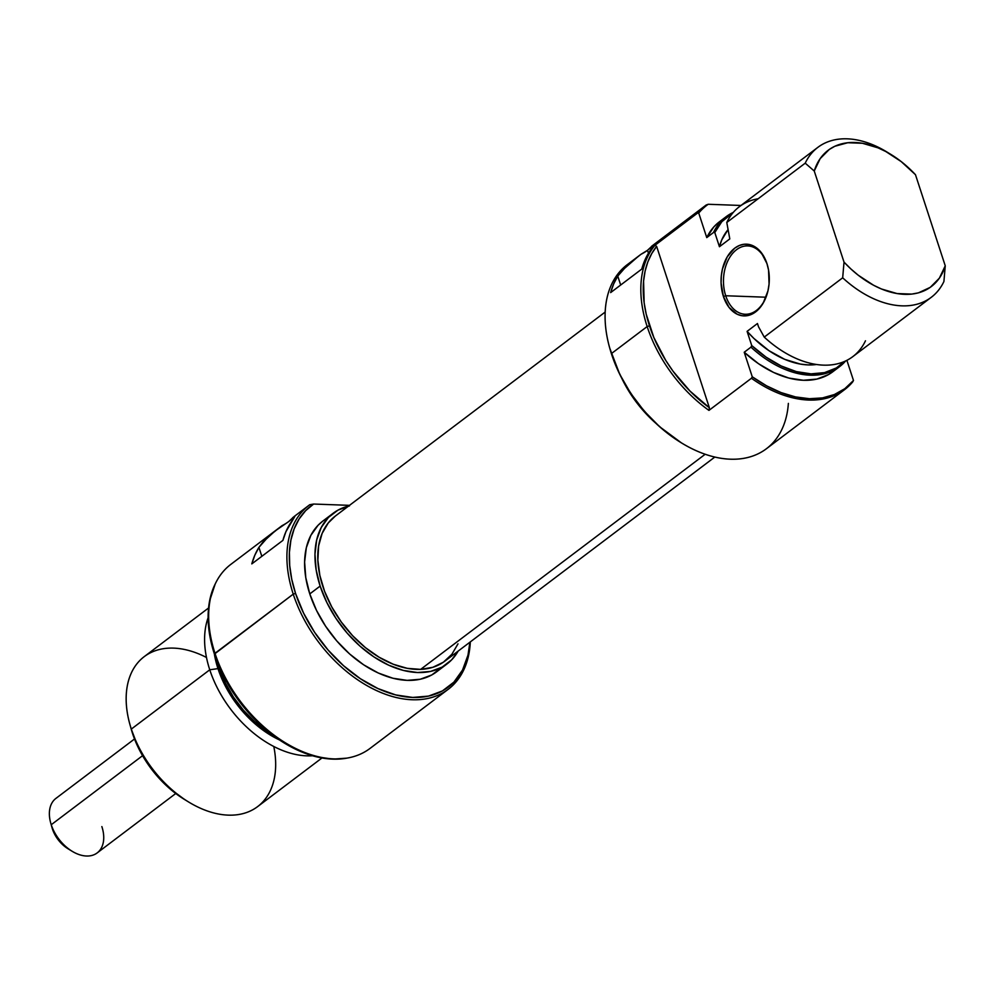 <?xml version="1.0" encoding="UTF-8"?>
<svg xmlns="http://www.w3.org/2000/svg" width="995" height="995" viewBox="0 0 995 995"><rect width="100%" height="100%" fill="white"/><g stroke="black" fill="none" stroke-linecap="round" stroke-linejoin="round"><path stroke-width="1.49" d="M652.994 245.218L647.484 250.317L648.442 253.252L647.484 250.317L640.942 254.334A25.634 9.117 161.9 0 0 647.484 250.317A25.634 9.117 161.9 0 0 651.688 246.213L653.541 245.417L648.852 252.581A115.37 74.973 52.9 0 0 641.75 269.085L610.656 292.592A115.37 74.973 -127.1 0 1 617.758 276.088L627.236 265.304L640.942 254.334L627.248 264.682A115.37 74.973 52.9 0 0 611.415 353.586A115.37 74.973 -127.1 0 1 609.599 347.616A115.37 74.973 -127.1 0 1 627.92 264.173M653.864 244.807L644.772 260.392L641.75 269.085L610.656 292.592L613.679 283.898L617.758 276.088L620.681 285.018L617.758 276.088L621.738 270.827L638.666 256.038M725.716 295.751A34.191 22.96 -87.9 0 0 745.827 314.258A34.191 22.96 -87.9 0 0 766.61 295.602A34.191 22.96 92.1 0 1 745.205 314.246A34.191 22.96 92.1 0 1 725.716 295.751L765.976 297.219L725.716 295.751A34.191 22.96 92.1 0 1 747.693 245.914A34.191 22.96 92.1 0 1 767.182 264.409L766.946 263.575A35.895 24.116 92.1 0 1 767.58 265.702A35.895 24.116 92.1 0 1 766.473 295.963A35.895 24.116 92.1 0 1 744.67 315.912A35.895 24.116 92.1 0 1 723.415 296.485L725.716 295.751L723.415 296.485L729.061 307.443L737.158 314.221L741.76 315.689L746.486 315.788L751.163 314.519L759.645 308.102L763.14 303.201L767.941 290.95L769.073 284.072L768.563 270.118L766.946 263.575L761.299 252.63L753.203 245.852L748.613 244.384L743.887 244.272L739.21 245.554L734.758 248.153L727.221 256.872L722.42 269.123L721.3 276.001L721.089 283.028L723.415 296.485A35.895 24.116 92.1 0 1 734.758 248.153A35.895 24.116 92.1 0 1 766.946 263.575L767.182 264.409A34.191 22.96 92.1 0 1 767.692 266.088A34.191 22.96 -87.9 0 0 767.182 264.409L767.207 264.409A34.191 22.96 -87.9 0 0 736.524 249.708A34.191 22.96 -87.9 0 0 725.716 295.751M609.599 347.616L609.86 348.524A113.666 73.854 52.9 0 0 611.639 354.419L611.415 353.586L611.639 354.419A113.666 73.854 52.9 0 0 680.99 442.613L681.799 443.111A115.37 74.973 -127.1 0 1 611.415 353.586L647.16 326.559A115.37 74.973 52.9 0 0 708.95 410.388L709.36 407.714A113.666 73.854 -127.1 0 1 649.474 325.825L647.16 326.559A115.37 74.973 -127.1 0 1 654.984 245.267L697.47 213.141A115.37 74.973 -127.1 0 1 705.492 205.517A115.37 74.973 -127.1 0 1 706.164 205.02A115.37 74.973 52.9 0 0 697.47 213.141L698.739 213.054A114.748 74.563 -127.1 0 1 708.216 204.273L706.164 205.02L708.216 204.273L740.989 205.467L708.216 204.273A114.748 74.563 -127.1 0 0 698.739 213.054L706.761 237.606L713.49 232.507A94.015 61.093 -127.1 0 1 726.151 216.686A94.015 61.093 -127.1 0 1 733.327 212.37A94.015 61.093 52.9 0 0 713.49 232.507L714.796 232.531L721.798 221.723L732.693 213.104A93.393 60.683 -127.1 0 0 714.796 232.531L719.435 246.735L729.795 238.899L726.785 222.47L805.216 163.168A94.015 61.093 -127.1 0 1 817.865 147.347A94.015 61.093 -127.1 0 1 888.883 153.23M788.363 403.398A115.37 74.973 -127.1 0 1 681.799 443.111M844.655 389.592A115.37 74.973 -127.1 0 0 852.665 381.956L853.486 380.488L846.894 360.339L853.486 380.488L844.817 388.684L834.395 394.53L822.504 397.913L809.432 398.709L795.502 396.918L781.087 392.59L766.548 385.824L752.257 376.794L751.436 378.262A115.37 74.973 52.9 0 0 852.665 381.956L853.486 380.488A114.748 74.563 -127.1 0 1 752.257 376.794L751.436 378.262L708.95 410.388A115.37 74.973 -127.1 0 1 647.16 326.559L611.415 353.586A115.37 74.973 52.9 0 0 766.399 448.745L844.655 389.592A115.37 74.973 -127.1 0 1 751.436 378.262L708.95 410.388L709.36 407.714L656.638 246.387L651.688 253.663L647.82 261.946L645.108 271.125L643.578 281.075L644.138 302.754L646.215 314.184L653.839 337.492L665.705 360.352L673.043 371.222L690.045 391.122L709.36 407.714L656.638 246.387L654.984 245.267L697.47 213.141L698.739 213.054L706.761 237.606L713.49 232.507L714.796 232.531L719.435 246.735L729.795 238.899L726.785 222.47A94.015 61.093 -127.1 0 1 758.115 198.776M817.865 147.347L739.434 206.637A94.015 61.093 52.9 0 0 726.785 222.47L805.216 163.168L814.246 171.016L820.154 158.653L829.258 149.474L834.855 146.253L847.777 142.733L862.416 143.268L877.976 147.832L885.848 151.551L901.234 161.613L915.475 174.71L945.25 265.814A85.458 55.533 -127.1 0 1 844.021 262.12L842.678 277.804A94.015 61.093 52.9 0 0 943.919 281.498L945.25 265.814L939.342 278.19L930.238 287.356L918.435 292.841L911.706 294.097L897.08 293.562L881.52 289.01L873.647 285.291L858.262 275.229L850.949 269.011L844.021 262.12L814.246 171.016A85.458 55.533 -127.1 0 1 890.873 154.412A85.458 55.533 -127.1 0 1 915.475 174.71L945.25 265.814L943.919 281.498A94.015 61.093 -127.1 0 1 931.258 297.318A94.015 61.093 -127.1 0 1 842.678 277.804L764.247 337.106A94.015 61.093 52.9 0 0 852.827 356.62L931.258 297.318M836.036 369.033L828.736 374.456L816.907 379.07L803.4 380.277L788.774 378.038L773.612 372.453L758.551 363.722L744.223 352.242L752.257 376.794L744.223 352.242L750.964 347.143L751.735 345.551L766.063 357.143L781.137 365.949L796.323 371.595L811 373.859L824.519 372.627L836.347 367.963L844.767 361.347A93.393 60.683 -127.1 0 1 751.735 345.551L747.096 331.36L757.456 323.524L758.513 326.758L757.456 323.524L747.096 331.36A83.331 54.14 52.9 0 0 816.509 364.493L808.077 364.916L800.502 364.108L784.732 359.357L768.924 350.65L753.974 338.511L747.096 331.36L751.735 345.551L750.964 347.143A94.015 61.093 52.9 0 0 845.65 360.949A94.015 61.093 -127.1 0 1 839.544 366.67A94.015 61.093 -127.1 0 1 750.964 347.143L744.223 352.242A94.015 61.093 52.9 0 0 832.803 371.757L839.544 366.67M727.855 229.92A83.331 54.14 52.9 0 0 719.435 246.735L721.748 239.919L727.855 229.92M726.151 216.686L719.41 221.785A94.015 61.093 52.9 0 0 706.761 237.606L713.838 226.897L719.646 221.599M609.786 348.287L619.698 374.182L630.681 393.299L644.163 411.034L659.623 426.718L681.339 442.825M621.626 378A94.438 61.367 52.9 0 0 655.842 423.261L642.534 409.816L631.327 395.077L621.626 378M890.873 154.412L886.806 151.936A94.015 61.093 52.9 0 0 805.216 163.168L814.246 171.016L844.021 262.12L842.678 277.804L764.247 337.106L758.513 326.758L764.247 337.106A94.015 61.093 -127.1 0 0 865.476 340.8M654.984 245.267A115.37 74.973 52.9 0 0 647.16 326.559L649.474 325.825A113.666 73.854 -127.1 0 1 656.638 246.387L654.984 245.267M651.688 246.213L653.703 244.733M605.171 312.057L335.24 516.131A90.893 59.066 52.9 0 0 332.467 608.206A90.893 59.066 52.9 0 0 420.649 669.374L705.169 454.267L420.649 669.374L432.837 667.297L443.384 662.21L451.879 654.287L457.998 643.84M335.352 516.044L328.238 522.984L322.119 533.432L318.611 545.994L317.853 560.197L319.868 575.496L324.569 591.291L331.795 606.987L341.273 621.987L352.603 635.693L365.389 647.608L379.12 657.235L393.261 664.237L407.291 668.341L420.649 669.374A90.893 59.066 52.9 0 0 444.864 661.14L714.808 457.066M215.679 583.02L215.094 584.189A114.748 74.563 52.9 0 0 214.422 654.088L293.239 594.139L295.54 593.393L303.599 613.156L314.582 632.273L328.064 650.009L343.524 665.692L360.389 678.727L377.976 688.577L395.649 694.908L412.701 697.445L428.484 696.102L442.389 690.94L453.882 682.135L462.526 670.045L467.998 655.12L469.889 642.223A113.666 73.854 -127.1 0 1 393.56 694.348A113.666 73.854 -127.1 0 1 295.54 593.393L293.239 594.139A115.37 74.973 52.9 0 0 393.61 696.848A115.37 74.973 52.9 0 0 470.312 641.912A115.37 74.973 -127.1 0 1 448.235 689.286A115.37 74.973 -127.1 0 1 293.239 594.139L214.995 653.292A115.37 74.973 -127.1 0 1 215.679 583.02A115.37 74.973 -127.1 0 1 231.499 563.879M208.564 607.995L144.225 656.638A94.015 61.093 52.9 0 0 131.315 729.086A94.015 61.093 -127.1 0 1 129.847 724.211L131.129 728.813A85.458 55.533 52.9 0 0 132.459 733.24L131.315 729.086L209.758 669.797A94.015 61.093 -127.1 0 1 208.117 617.708A94.015 61.093 52.9 0 0 209.758 669.797L217.967 668.603A85.458 55.533 -127.1 0 1 214.348 653.877M347.927 757.941A115.37 74.973 -127.1 0 1 214.995 653.292L214.422 654.088A114.748 74.563 52.9 0 0 346.633 758.178L347.927 757.941M129.847 724.211A94.015 61.093 -127.1 0 1 206.487 657.471M333.101 513.308L322.741 521.144A94.438 61.367 52.9 0 0 309.781 593.915L320.141 586.08A94.438 61.367 -127.1 0 1 333.101 513.308A94.438 61.367 -127.1 0 1 348.536 506.082M295.017 516.106L290.005 523.88A115.37 74.973 52.9 0 0 282.903 540.385L251.81 563.891A115.37 74.973 -127.1 0 1 258.911 547.387L268.389 536.603L279.819 527.338L230.828 564.376A115.37 74.973 52.9 0 0 214.995 653.292A115.37 74.973 52.9 0 0 369.991 748.451L448.235 689.286M270.043 733.091A83.331 54.14 52.9 0 1 219.547 668.652L218.353 664.722A83.331 54.14 52.9 0 0 219.547 668.652L225.455 683.142L233.502 697.159L243.389 710.156L254.72 721.661L270.043 733.104M279.956 740.168L266.722 732.743L254.048 722.955L242.419 711.164L232.283 697.831L224.024 683.453L217.967 668.603L209.758 669.797A94.015 61.093 52.9 0 0 312.492 755.752A94.015 61.093 -127.1 0 1 209.758 669.797L131.315 729.086A94.015 61.093 52.9 0 0 257.618 806.622L321.957 757.979M279.384 739.907A85.458 55.533 -127.1 0 1 217.967 668.603L214.335 653.827M215.181 584.028L209.572 601.03L208.191 613.293L208.552 626.39L210.642 640.083L214.422 654.088L222.557 674.038L233.638 693.341L247.245 711.251L262.867 727.084L279.881 740.23L297.642 750.193L315.477 756.573L332.691 759.135L346.795 758.153M279.819 527.338L282.095 525.634A25.634 9.117 161.9 0 0 292.841 517.512L294.694 516.716L285.926 531.691L282.903 540.385L251.81 563.891L254.832 555.198L258.911 547.387L261.834 556.317L258.911 547.387L262.891 542.126L275.055 531.007L288.637 521.616L294.147 516.517M293.239 594.139A115.37 74.973 -127.1 0 1 309.072 505.224A115.37 74.973 -127.1 0 1 309.743 504.726A115.37 74.973 52.9 0 0 293.239 594.139M295.54 593.393L291.746 579.277L289.694 565.496L289.408 552.324L290.913 540.024L294.159 528.842L299.097 518.992L305.639 510.671L313.624 504.042L349.506 505.348L313.624 504.042L309.743 504.726L313.624 504.042A113.666 73.854 -127.1 0 0 295.54 593.393M322.977 520.957L318.052 525.298L310.863 535.347L306.323 547.735L304.607 562.013L305.776 577.597L309.781 593.915L316.472 610.333L325.589 626.216L336.795 640.954L349.643 653.989L363.648 664.809L378.274 673.006L392.95 678.254L407.117 680.369L420.226 679.249L431.78 674.958L441.332 667.645M309.781 593.915A94.438 61.367 52.9 0 0 436.643 671.799L447.004 663.963A94.438 61.367 -127.1 0 1 320.141 586.08L309.781 593.915M349.519 505.858L337.964 510.149L328.412 517.462L321.236 527.512L316.696 539.912L314.967 554.178L316.136 569.762L320.141 586.08L326.833 602.497L335.962 618.38L347.155 633.118L360.003 646.153L374.008 656.974L388.635 665.17L403.311 670.419L417.477 672.533L430.586 671.414L442.141 667.123L451.693 659.809L458.16 651.091A94.438 61.367 -127.1 0 1 447.004 663.963M131.041 728.489L138.516 748.091L146.775 762.468L156.911 775.801L168.541 787.605L184.871 799.706M273.787 746.486A94.015 61.093 -127.1 0 1 188.677 802.032A94.015 61.093 -127.1 0 1 131.315 729.086L132.459 733.24A85.458 55.533 52.9 0 0 184.61 799.545L188.677 802.032M292.841 517.512L294.694 516.716M134.524 738.974L55.931 798.388A34.191 22.213 52.9 0 0 51.242 824.731A34.191 22.213 -127.1 0 1 50.708 822.964L51.989 827.554A25.634 16.666 52.9 0 0 52.387 828.885L51.242 824.731L142.571 755.69L51.242 824.731A34.191 22.213 52.9 0 0 97.162 852.926L175.754 793.512M51.964 827.454L56.678 837.653L63.207 845.19L68.108 848.822M101.863 826.584A34.191 22.213 -127.1 0 1 97.672 852.516A34.191 22.213 -127.1 0 1 72.1 851.26A34.191 22.213 -127.1 0 1 51.242 824.731L52.387 828.885A25.634 16.666 52.9 0 0 68.033 848.772L72.1 851.26M766.735 295.241L766.473 295.963M767.779 266.436L767.58 265.702M652.608 245.504L705.492 205.517M293.761 516.803L309.072 505.224"/></g></svg>
